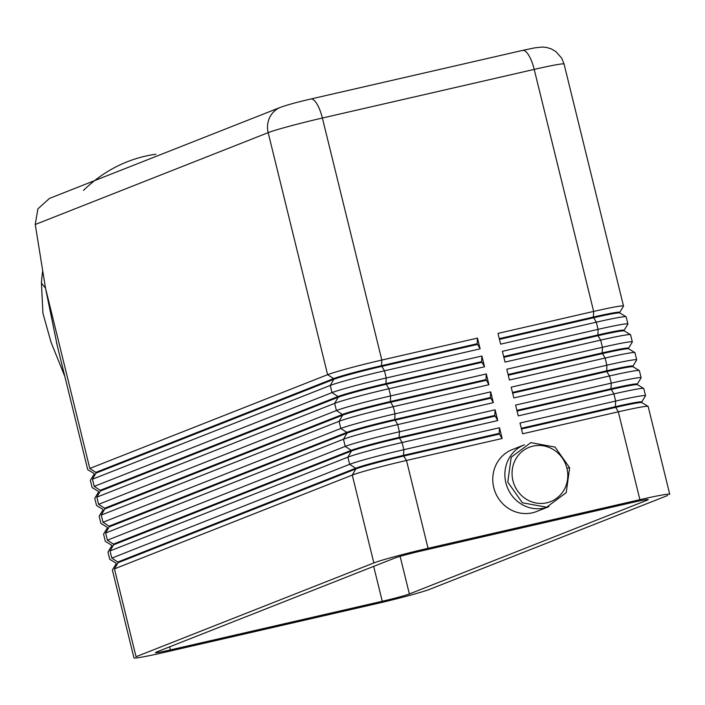<?xml version="1.0" encoding="UTF-8"?>
<svg xmlns="http://www.w3.org/2000/svg" width="705" height="705" viewBox="0 0 705 705"><rect width="100%" height="100%" fill="white"/><g stroke="black" fill="none" stroke-linecap="round" stroke-linejoin="round"><path stroke-width="1.06" d="M547.679 507.124A33.267 31.513 -111.5 0 1 505.873 482.81A33.267 31.513 -111.5 0 1 523.507 445.181M548.825 506.701L536.708 511.477A33.267 31.513 -111.5 0 1 493.756 487.587A33.267 31.513 -111.5 0 1 512.359 449.561M114.457 568.865L118.008 562.74L355.822 468.966L352.271 475.082L373.853 562.934L136.039 656.707L114.457 568.865L352.271 475.082A44.353 2.009 -13.8 0 1 406.485 460.462L502.145 438.492L499.51 427.741L403.842 449.702A44.353 2.009 166.2 0 0 349.636 464.322L111.813 558.104L110.059 550.931L347.873 457.157A44.353 2.009 -13.8 0 1 402.079 442.529L497.748 420.568L495.104 409.808L399.435 431.777A44.353 2.009 166.2 0 0 345.23 446.397L107.416 540.171L105.653 533.006L343.467 439.224A44.353 2.009 -13.8 0 1 397.682 424.604L493.341 402.643L490.698 391.883L395.038 413.844A44.353 2.009 166.2 0 0 340.823 428.473L103.009 522.246L101.247 515.073L339.061 421.299A44.353 2.009 -13.8 0 1 393.275 406.67L488.935 384.71L486.291 373.958L390.632 395.919A44.353 2.009 166.2 0 0 336.417 410.539L98.603 504.322L96.841 497.148L334.663 403.366A44.353 2.009 -13.8 0 1 388.869 388.746L484.538 366.785L481.894 356.025L386.225 377.986A44.353 2.009 166.2 0 0 332.02 392.614L94.206 486.388L92.443 479.215L330.257 385.441A44.353 2.009 -13.8 0 1 384.463 370.821L480.131 348.852L477.488 338.1L381.828 360.061A44.353 2.009 166.2 0 0 327.613 374.681L89.799 468.464L45.534 288.239L35.25 224.498L37.867 208.909L49.403 198.457M643.771 388.525L645.533 395.699A44.353 2.009 166.2 0 0 615.668 401.066L520.008 423.035L522.652 433.786L618.311 411.826L639.893 499.678L428.058 548.305L406.485 460.462L403.709 456.047L499.378 434.086L499.202 433.363L403.533 455.333A39.18 1.78 166.2 0 0 355.646 468.243L117.832 562.026L111.813 558.104M639.365 370.601L641.127 377.774A44.353 2.009 166.2 0 0 611.27 383.141L515.602 405.102L518.245 415.862L613.905 393.901A44.353 2.009 -13.8 0 1 643.762 388.508M634.958 352.667L636.721 359.841A44.353 2.009 166.2 0 0 606.864 365.216L511.196 387.177L513.839 397.937L609.508 375.968A44.353 2.009 -13.8 0 1 639.356 370.583M630.561 334.743L632.323 341.916A44.353 2.009 166.2 0 0 602.458 347.283L506.798 369.244L509.433 380.004L605.101 358.043A44.353 2.009 -13.8 0 1 634.958 352.65M626.155 316.818L627.917 323.983A44.353 2.009 166.2 0 0 598.051 329.358L502.392 351.319L505.036 362.079L600.695 340.11A44.353 2.009 -13.8 0 1 630.552 334.725M480.131 348.852L477.179 343.723L381.52 365.692L381.828 360.061L322.379 118.026L534.205 69.398A44.353 2.009 -13.8 0 1 564.062 64.023L623.511 306.058A44.353 2.009 166.2 0 0 593.654 311.425L497.986 333.394L500.629 344.146L596.298 322.185A44.353 2.009 -13.8 0 1 626.146 316.792M484.538 366.785L481.586 361.656L385.917 383.617L386.225 377.986L384.463 370.821L381.52 365.692A39.18 1.78 166.2 0 0 333.632 378.603L95.818 472.385L95.995 473.099L333.809 379.325A39.18 1.78 -13.8 0 1 381.696 366.406L477.355 344.445M477.179 343.723L477.488 338.1M488.935 384.71L485.983 379.581L390.323 401.542L390.632 395.919L388.869 388.746L385.917 383.617A39.18 1.78 166.2 0 0 338.03 396.536L100.216 490.31L100.392 491.033L338.206 397.25A39.18 1.78 -13.8 0 1 386.093 384.331L481.762 362.37M481.586 361.656L481.894 356.025M493.341 402.643L490.389 397.514L394.73 419.475L395.038 413.844L393.275 406.67L390.323 401.542A39.18 1.78 166.2 0 0 342.436 414.461L104.622 508.243L104.798 508.957L342.612 415.183A39.18 1.78 -13.8 0 1 390.5 402.264L486.159 380.303M485.983 379.581L486.291 373.958M497.748 420.568L494.795 415.439L399.127 437.4L399.435 431.777L397.682 424.604L394.73 419.475A39.18 1.78 166.2 0 0 346.842 432.394L109.028 526.168L109.204 526.882L347.019 433.108A39.18 1.78 -13.8 0 1 394.906 420.189L490.565 398.228M490.389 397.514L490.698 391.883M110.059 550.931L113.602 544.815L351.416 451.033A39.18 1.78 -13.8 0 1 399.303 438.122L494.972 416.153M134.02 657.95A44.353 2.009 -13.8 0 0 163.824 652.504L375.65 603.877A44.353 2.009 -13.8 0 0 429.865 589.248L667.679 495.474M499.202 433.363L499.51 427.741M502.145 438.492L499.378 434.086M355.822 468.966A39.18 1.78 -13.8 0 1 403.709 456.047M373.853 562.934A44.353 2.009 -13.8 0 1 428.058 548.305M639.893 499.678A44.353 2.009 -13.8 0 1 669.688 494.231M170.434 649.904A22.172 1.005 -13.8 0 1 155.497 652.592A22.172 1.005 -13.8 0 1 156.536 652.002L394.351 558.228A22.172 1.005 -13.8 0 1 421.458 550.913L633.284 502.277A22.172 1.005 -13.8 0 1 648.212 499.589A22.172 1.005 -13.8 0 1 647.181 500.18L409.358 593.954A22.172 1.005 -13.8 0 1 382.26 601.268L170.434 649.904L169.676 646.82M619.889 313.011A39.18 1.78 166.2 0 0 593.522 317.77L499.457 339.369M499.281 338.656L593.346 317.056A39.18 1.78 -13.8 0 1 619.721 312.315L619.898 313.029M624.295 330.945A39.18 1.78 166.2 0 0 597.919 335.703L503.863 357.294M503.687 356.58L597.743 334.981A39.18 1.78 -13.8 0 1 624.128 330.24L624.304 330.953M508.085 374.505L602.149 352.914A39.18 1.78 -13.8 0 1 628.525 348.173L628.701 348.887A39.18 1.78 166.2 0 0 602.326 353.628L508.261 375.227M633.099 366.794A39.18 1.78 166.2 0 0 606.732 371.561L512.667 393.152M512.491 392.438L606.556 370.839A39.18 1.78 -13.8 0 1 632.931 366.098L633.108 366.812M637.505 384.727A39.18 1.78 166.2 0 0 611.138 389.486L517.073 411.086M516.897 410.363L610.962 388.772A39.18 1.78 -13.8 0 1 637.338 384.022L637.514 384.745M641.911 402.652A39.18 1.78 166.2 0 0 615.535 407.411L521.471 429.01M521.295 428.296L615.359 406.697A39.18 1.78 -13.8 0 1 641.735 401.956L641.911 402.67M403.533 455.333L403.842 449.702L402.079 442.529L399.127 437.4A39.18 1.78 166.2 0 0 351.249 450.319L113.426 544.093L107.416 540.171M49.297 198.493L280.528 107.319C287.508 104.816 297.607 102.058 310.808 99.017L522.634 50.39A22.172 7.032 77.1 0 1 534.205 69.398L593.654 311.425L593.346 317.056L596.298 322.185L598.051 329.358L597.919 335.703L600.695 340.11L602.458 347.283L602.149 352.914L605.101 358.043L606.864 365.216L606.732 371.561L609.508 375.968L611.27 383.141L610.962 388.772L613.905 393.901L615.668 401.066L615.359 406.697L618.311 411.826A44.353 2.009 -13.8 0 1 648.168 406.441M51.112 342.445L42.943 313.373L41.436 283.146L45.534 288.239L57.228 345.485M83.463 190.421A133.06 123.56 -69.7 0 1 155.902 154.236M41.436 283.146A133.06 123.56 -69.7 0 1 42.723 270.808M494.795 415.439L495.104 409.808M566.917 468.252A29.196 27.662 68.5 0 0 532.962 446.124A29.196 27.662 68.5 0 0 512.932 480.651A29.196 27.662 68.5 0 0 546.877 502.78A29.196 27.662 68.5 0 0 566.917 468.252L569.649 467.759L566.212 492.654L546.622 507.212L522.387 502.788L507.776 482.097L511.204 457.21L530.812 442.643L555.029 447.067L569.649 467.759M355.646 468.243L349.636 464.322L347.873 457.157L351.416 451.033M118.008 562.74L117.832 562.026M113.602 544.815L113.426 544.093M647.181 500.18L647.023 499.563M409.358 593.954L400.132 556.368M382.26 601.268L373.685 566.371M35.25 224.498L268.164 132.655A44.353 2.009 -13.8 0 1 322.379 118.026A22.172 7.032 77.1 0 0 310.843 99.008M280.528 107.319A22.172 21.009 68.5 0 0 268.164 132.655L327.613 374.681L333.632 378.603M95.818 472.385L89.799 468.464M109.204 526.882L105.653 533.006M347.019 433.108L343.467 439.224L345.23 446.397L351.249 450.319M104.798 508.957L101.247 515.073M342.612 415.183L339.061 421.299L340.823 428.473L346.842 432.394M109.028 526.168L103.009 522.246M100.392 491.033L96.841 497.148M338.206 397.25L334.663 403.366L336.417 410.539L342.436 414.461M104.622 508.243L98.603 504.322M95.995 473.099L92.443 479.215M333.809 379.325L330.257 385.441L332.02 392.614L338.03 396.536M100.216 490.31L94.206 486.388M94.162 474.13L93.985 473.416M98.559 492.064L98.383 491.341M102.965 509.988L102.789 509.274M107.371 527.913L107.195 527.199M109.742 559.268L107.98 552.094M116.061 563.128L109.813 559.347M111.795 545.758L108.006 551.997M133.959 657.88L112.386 570.028M116.202 563.683L112.412 569.931M116.175 563.771L115.999 563.057M111.778 545.846L111.602 545.124M669.75 494.302L648.168 406.459M641.858 402.599L648.106 406.38M641.717 402.044L645.507 395.796M637.452 384.674L643.7 388.455M637.311 384.11L641.101 377.871M633.046 366.75L639.303 370.522M632.914 366.186L636.703 359.947M628.649 348.816L634.897 352.597M628.508 348.261L632.297 342.013M624.242 330.892L630.49 334.663M624.101 330.328L627.891 324.089M619.836 312.958L626.084 316.739M619.704 312.403L623.493 306.155M522.634 50.39L534.698 47.861L541.995 47.05L546.683 47.491L551.09 48.83L555.884 51.597L561.691 58.145L564.062 64.023M87.728 469.627L56.444 342.295M64.816 376.347L50.971 342.11M94.038 473.487L87.79 469.706M105.336 541.343L103.582 534.17M107.389 527.825L103.6 534.073M111.654 545.194L105.406 541.422M100.938 523.41L99.176 516.245M102.983 509.9L99.194 516.139M107.257 527.269L101 523.489M96.532 505.485L94.77 498.312M98.585 491.975L94.796 498.215M102.851 509.336L96.603 505.564M92.126 487.56L90.363 480.387M94.179 474.042L90.39 480.29M98.444 491.411L92.196 487.631M524.414 444.811L512.306 449.587"/></g></svg>
